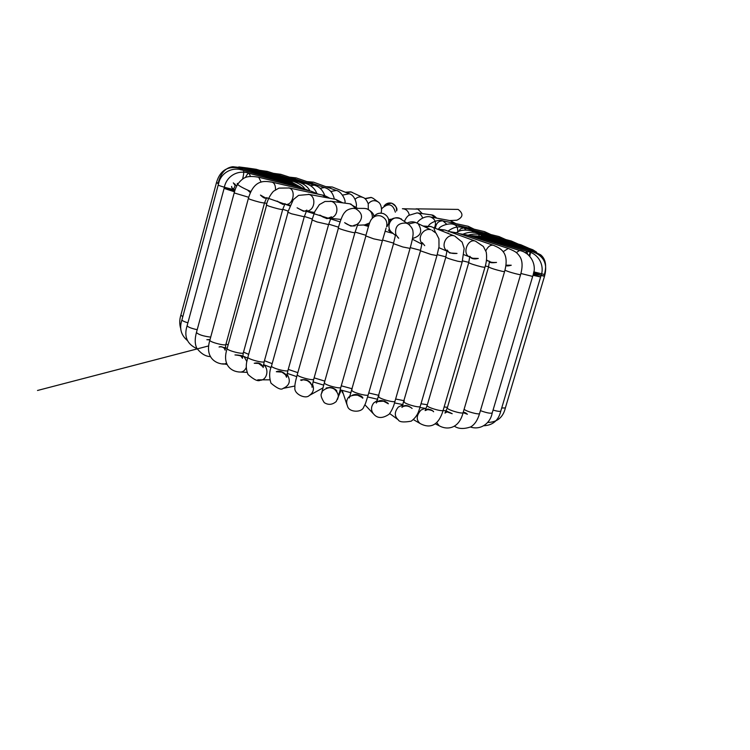 <?xml version="1.0" encoding="UTF-8"?>
<svg xmlns="http://www.w3.org/2000/svg" width="750" height="750" viewBox="0 0 750 750"><rect width="100%" height="100%" fill="white"/><g stroke="black" fill="none" stroke-linecap="round" stroke-linejoin="round"><path stroke-width="1.12" d="M409.284 214.931C408.3 210.984 406.003 208.912 402.394 208.734L417.816 209.109L422.306 213.6L417.816 209.109L416.034 208.847L458.119 209.409C463.594 213.637 463.172 217.238 456.853 220.209L449.916 220.566M395.344 212.175C392.916 203.963 388.472 202.688 382.022 208.35L381.544 209.194M384.047 206.034C386.119 203.419 388.65 202.472 391.659 203.212C395.175 204.516 396.816 207.103 396.572 210.956M378.694 202.378L377.906 201.797C374.306 199.828 371.091 200.512 368.25 203.831M365.128 198.797L371.297 197.484L373.125 198.3L371.137 197.4L364.838 198.572M368.306 209.288L368.231 203.756C366.647 200.044 364.903 197.944 363.019 197.484L363.019 197.484C360.122 196.341 357.506 196.912 355.162 199.2M346.266 192.6L351.188 191.981L352.416 192.459M349.2 193.781L342.628 195.075M327.45 187.247L332.297 187.012L325.744 186.619M344.812 203.119C346.406 200.784 341.297 191.1 336.281 190.463L330.881 191.447M309.478 182.438L313.594 182.194L306.956 181.575M334.312 199.088C332.963 192.853 329.681 189.009 324.469 187.566L320.156 188.325M292.762 178.228L296.288 177.928L289.387 177.131M314.034 185.156L310.669 185.756M277.734 174.684L280.716 174.3L273.459 173.344M305.1 183.262L302.634 183.787M264.778 171.891L267.244 171.394L259.584 170.316M310.022 190.997C307.706 186.609 303.684 183.591 297.938 181.941L296.269 182.456M254.288 169.931L256.238 169.303L248.156 168.131M304.547 188.653C303.225 185.953 299.325 183.488 292.828 181.256L291.778 181.819M246.628 168.9L248.034 168.094L238.819 166.922M300.787 187.153L289.922 181.247L289.387 181.941M242.137 168.853L242.981 167.859L232.838 166.716C225.984 167.55 221.25 172.509 218.616 181.594L219.159 181.959M218.709 181.556L218.269 182.897M298.772 186.319L289.369 181.922L289.341 182.784M241.097 169.931L241.341 168.637L240.9 169.894M218.803 183L216.441 182.728L218.588 183.694M182.812 316.641L180.853 315.169L216.45 182.719C220.116 169.894 228.422 165.206 241.341 168.637L289.369 181.922M298.678 186.291L291.244 183.291L291.769 184.359M242.606 179.016C243.788 174.319 244.059 171.478 243.422 170.494L243.356 170.466C232.416 166.059 220.041 172.941 218.222 184.978L218.297 185.109C219.281 186 233.419 189.853 233.606 189.244L235.425 184.95L233.297 182.859L234.956 185.222L234.909 183.966L234.994 185.203M187.894 322.819C184.088 321.666 182.109 320.691 181.941 319.884L218.212 185.016M302.653 188.109L295.584 185.344L296.7 186.638M250.444 176.428L249.141 173.353C248.025 173.166 246.816 174.544 245.512 177.506M234.806 190.828L224.109 188.4L234.506 191.812M197.203 329.709C191.166 328.359 187.8 327.019 187.116 325.706L224.109 188.4C226.059 175.884 238.284 169.312 249.141 173.353L295.584 185.344M309.459 190.866L302.362 188.034L304.116 189.619M261.122 182.128L258.722 177.272C251.691 175.931 246.656 176.306 243.609 178.397C238.763 181.706 235.622 186.553 234.188 192.928L248.7 197.278M210.703 337.106C203.334 336.216 198.581 334.688 196.444 332.512L196.444 332.512C194.681 338.972 194.812 344.222 196.856 348.281C201.028 353.653 205.519 356.419 210.328 356.588M318.534 194.25L311.438 191.325L313.912 193.266M275.475 189.722C275.606 185.691 274.556 183.197 272.316 182.241L271.997 182.147C265.603 181.331 254.278 178.2 248.353 198.497L249.966 199.341C256.856 201.619 261.703 202.838 264.488 202.997L264.497 202.959M268.35 198.309L266.278 197.963C265.144 198.75 263.203 197.784 260.456 195.066C265.378 198 267.45 198.863 266.691 197.653L264.488 202.997L225.862 344.466C225.666 346.266 208.847 341.925 209.878 340.162L209.878 340.162C204.806 356.709 214.763 363.694 223.828 364.116L226.537 363.309M222.731 363.75L227.025 364.453M225.862 344.466L225.141 350.194L223.941 347.494L225.759 347.859M329.719 198.234C325.959 196.05 323.588 195.009 322.603 195.122L325.912 197.531M290.119 205.256L285.281 204.291C292.894 206.175 296.512 190.059 289.144 187.988L278.934 188.109L273.431 191.297C270.113 194.981 267.759 199.537 266.363 204.975L268.922 206.166C275.897 208.387 280.481 209.512 282.684 209.541L282.694 209.503M266.681 204.919L227.166 348.45C221.784 364.734 231.075 371.897 240.309 372.056C242.906 372.047 244.875 370.547 246.206 367.566M285.281 204.291L284.156 204.178L285.075 203.597L282.684 209.541L243.328 352.838C243.122 354.694 226.125 350.269 227.166 348.45M246.844 361.584L244.041 356.541M342.797 202.847L335.541 199.322L339.891 202.453M306.291 211.041C314.766 211.453 316.744 196.537 309.019 194.438L298.538 195.384L293.334 199.603L287.775 212.184L291.488 213.778L304.266 216.778L264.216 361.603C264 363.506 246.862 358.988 247.903 357.131L247.903 357.131C247.378 360.178 244.453 365.925 248.063 374.541C253.931 379.697 257.963 381.609 260.147 380.269L260.147 380.269C267.159 380.241 269.484 368.728 263.466 364.669M288.066 212.128L247.903 357.131M257.775 379.828L269.803 379.828M349.416 203.747L350.859 204.037L355.603 208.341M330.853 217.912C338.925 216.131 338.738 203.372 331.388 201.403L324.994 201.469L319.378 204.609L314.897 211.406L312 219.919L317.034 221.944L328.584 224.588L287.934 370.481C287.719 372.422 270.487 367.819 271.528 365.925L271.528 365.925C269.231 371.409 269.053 377.166 271.003 383.184C277.266 388.5 281.306 390.234 283.106 388.387L283.106 388.387C289.716 385.519 291.019 380.784 287.006 374.175M312.253 219.853L271.528 365.925M373.866 216.694C374.053 213.984 371.653 211.322 366.666 208.706L364.406 208.416L366.572 208.744C370.772 210.366 372.675 213.525 372.281 218.212M369.628 222.919L364.762 224.906L357.234 225.291M357.656 224.213C363.412 218.156 362.709 212.972 355.556 208.659L353.306 208.322C349.219 208.828 346.416 210.131 344.906 212.241C343.819 213.319 341.747 215.784 338.278 227.916C337.575 228.6 355.022 233.475 354.928 232.631L354.938 232.603M338.494 227.85L297.3 374.55C295.425 381.178 294.619 385.481 294.909 387.441C293.559 394.003 305.709 399.553 309.319 395.466L309.319 395.466C313.406 392.681 314.447 388.931 312.45 384.206M353.691 225.469C356.7 224.681 358.2 223.922 358.181 223.191L354.928 232.631L313.753 379.172C313.538 381.141 296.259 376.453 297.3 374.55M322.931 387.816L321.928 388.481L322.922 387.863M373.594 217.106C375.9 213.844 378.994 212.625 382.884 213.469L383.831 213.806C387.881 215.916 389.447 219.272 388.519 223.856L386.606 226.772C387.609 221.597 385.659 217.997 380.747 215.963C376.659 215.025 373.369 216.403 370.894 220.087C369.488 223.144 370.116 220.659 365.738 235.912L373.669 238.837L382.397 240.656L340.828 387.375C340.603 389.363 323.334 384.609 324.366 382.697L324.581 382.472M386.091 228.075L382.397 240.656M365.916 235.847L324.366 382.697M340.837 387.319L337.894 398.241C339.075 395.438 337.716 392.222 333.806 388.594C329.531 385.284 320.859 391.228 322.097 392.391L322.041 392.644M337.538 399.375L338.438 395.953M395.512 235.5L392.194 232.659C385.078 227.747 390.675 215.503 399.309 218.081L408.384 224.081L406.116 223.078C398.241 222.787 394.781 226.519 395.747 234.262M397.659 237.328L398.709 238.238C396.319 235.528 395.353 234.028 395.831 233.747L393.431 243.628L402.834 246.975L410.053 248.391L368.212 394.819C367.997 396.806 350.784 391.988 351.797 390.075L351.975 389.878M409.303 224.766L408.384 224.081M393.572 243.572L349.322 397.931C348.281 394.566 363.141 393.778 362.428 398.137M350.081 395.756L348.056 397.875C346.406 400.378 346.228 403.134 347.512 406.144C348.816 412.444 361.95 413.016 363.769 406.941C365.709 403.219 365.316 404.278 368.212 394.819M346.884 404.494L342.188 390.394M418.312 224.006C422.812 231.291 420.9 236.109 412.547 238.453M408.309 224.034L415.341 222.422L416.775 222.975M407.044 223.106C410.363 221.512 413.494 221.409 416.438 222.816L430.8 229.763C423.703 227.616 416.775 237.534 422.081 243.553M424.716 245.634L422.184 242.597L420.403 250.8L431.203 254.522L436.95 255.563L394.988 401.231C394.772 403.209 377.672 398.334 378.656 396.459L378.806 396.281M420.516 250.744L376.341 403.078C375.731 400.978 386.231 400.106 385.172 401.784M377.409 400.444L373.688 402.966C370.753 406.997 370.819 410.775 373.875 414.309L373.875 414.309C377.662 418.584 382.753 418.547 389.137 414.206C391.856 410.616 393.806 406.294 394.988 401.231M434.025 228.713L435.562 232.669M425.428 227.081L430.5 226.387L453.994 235.791C446.428 233.541 440.053 246.366 447.113 251.053M448.425 251.766L447.159 250.041L445.763 257.194C447.037 258.122 451.05 259.472 457.819 261.244L462.178 261.947L420.244 406.416C420.038 408.375 403.078 403.472 404.044 401.634L404.156 401.475M445.847 257.147L401.916 407.344C403.922 405.881 405.769 405.366 407.428 405.816L407.353 405.741M403.022 404.822L398.316 407.062C394.35 411.966 394.312 416.203 398.203 419.766L398.203 419.766C399.262 422.072 403.603 422.531 411.216 421.163C418.612 415.669 419.081 409.303 420.244 406.416M448.012 232.95L448.219 233.419M440.447 230.306L444.825 229.978L474.984 240.994C467.325 238.781 461.934 254.381 469.706 256.913L470.484 257.325L469.838 256.266L468.684 262.622C470.334 263.691 474.713 265.125 481.819 266.916L484.941 267.338L443.184 410.231C442.987 412.153 426.216 407.25 427.153 405.45L427.247 405.319M468.759 262.575L427.153 405.45L425.128 410.578L428.578 409.247L427.884 408.872M425.119 408.337L421.05 410.025C416.306 415.341 415.978 419.831 420.084 423.506L420.084 423.506C424.341 425.822 436.922 431.494 443.184 410.231M453.478 233.128L456.834 232.8L493.153 245.231C490.247 244.884 487.809 246.731 485.831 250.791M486.544 260.006L489.703 261.675C489.506 262.753 491.784 263.006 496.528 262.425C492.3 262.641 489.956 262.228 489.497 261.188L488.522 266.925C490.613 268.163 495.272 269.653 502.509 271.397L504.572 271.603L463.134 412.603C462.947 414.478 446.4 409.584 447.309 407.841L447.384 407.728M488.578 266.887L447.309 407.841L444.966 413.091L447.628 411.497L446.194 410.944M443.634 410.616L443.025 410.775M436.762 422.587L439.097 425.719L435.244 423.816M464.353 235.359L466.884 234.966L508.294 248.456L503.1 251.728M504.956 270.234C508.659 271.847 513.469 273.3 519.366 274.594L520.584 274.641L479.587 413.494C479.475 415.078 465.703 411.384 464.137 409.2M472.903 236.925L474.722 236.428L519.525 250.472L516.337 252.628M520.913 273.497L532.659 276.431L492.206 412.959C490.472 413.644 486.544 412.875 480.431 410.644M479.006 237.778L480.188 237.178L527.034 251.381L525.328 252.909M527.541 254.316L527.034 251.381C538.547 253.378 545.391 265.763 540.628 276.966L533.241 274.247M532.978 275.278L540.628 276.966L500.803 411.075C500.184 411.684 497.597 411.366 493.05 410.1M482.625 237.919L483.216 237.206L530.784 251.184L528.984 255.487M529.791 256.266L530.756 251.194C543.497 254.991 548.062 263.363 544.5 276.3L533.597 272.644M533.409 273.534L544.5 276.3L505.359 407.963L501.731 407.972M483.75 237.366L483.769 236.55M471.928 235.678L483.806 236.541L530.859 249.966L530.841 251.381M533.738 271.875L544.359 274.462M482.466 236.184L482.016 235.219L481.078 235.866M468.253 235.144C473.344 233.7 477.938 233.728 482.016 235.219L527.447 247.781L528.056 249.159M479.156 235.528L477.975 233.287L520.922 244.791L521.953 246.263M473.409 232.397L471.834 230.812L511.191 240.966L512.878 242.625M466.059 229.941L463.8 227.869L460.613 228.787L458.559 231.431M448.041 231.15C453.525 227.034 458.775 225.938 463.8 227.869L498.984 236.55L501.169 238.378M457.716 231.881C457.931 227.85 456.731 225.403 454.088 224.531L454.031 224.512M438.741 228.9C439.603 226.153 449.231 222.394 454.088 224.531L484.5 231.609L487.191 233.644M446.728 224.241L442.913 220.866C438.544 220.8 436.05 223.275 435.413 228.3M428.634 225.844C429.234 223.378 438.159 218.841 442.913 220.866L468.103 226.256L471.319 228.544M434.428 227.897C436.622 222.637 435.319 218.991 430.519 216.966L450.712 220.753L453.938 223.228M422.616 217.997C421.566 214.987 419.719 213.281 417.075 212.888L416.981 212.878M404.503 221.25C405.712 218.484 407.109 216.525 408.694 215.4L417.075 212.888L431.719 214.95L435.431 217.875M338.494 227.156L328.706 224.156M312.262 219L304.35 216.459M288.094 211.078L282.759 209.259M266.756 203.588L264.544 202.781M235.05 190.106C232.2 188.362 231.094 187.134 231.713 186.422M488.587 266.719L485.306 266.025M468.769 262.341L462.478 260.878M445.856 256.847L437.203 254.672M420.525 250.369L410.269 247.641M393.581 243.103L382.575 240.028M365.916 235.275L355.078 232.106M340.097 221.888L306.178 211.284M289.856 205.894L266.634 197.709M250.894 191.512L247.538 190.041C240.178 186.675 236.775 184.453 237.338 183.366M393.122 233.456L385.106 231.225L393.103 233.438M297.834 372.647L288.234 369.403M272.166 363.647L264.459 360.722M248.672 354.347L243.525 352.134M228.112 344.981L226.013 343.922M447.469 407.316L444.141 406.969M427.359 404.756L421.012 403.762M404.297 400.753L395.625 399.019M378.966 395.381L368.747 392.963M352.172 388.762L341.269 385.819M324.806 381.112L314.119 377.869M388.744 219.488L391.659 219.15L388.791 219.703M385.725 204.272L391.706 203.184C396.075 205.988 397.706 208.566 396.609 210.928M380.85 213.112C381.863 212.419 382.228 204.075 377.906 201.797L373.125 198.3M373.538 215.419L374.756 215.616M374.513 215.878L373.65 215.794M363.019 197.484L350.803 191.841L345.291 192.216M356.137 206.728C357.234 206.072 355.641 195.328 349.191 193.772L332.297 187.012M336.281 190.463L313.594 182.194M324.469 187.566L296.288 177.938M324.825 195.722C322.65 189.834 319.031 186.309 313.978 185.137L280.716 174.3M316.697 193.181C314.756 188.344 310.875 185.034 305.053 183.244L267.244 171.394M297.938 181.941L256.238 169.303M208.706 345.9L37.5 390.478L208.706 345.909M292.828 181.256L248.034 168.094M289.922 181.247L242.981 167.859M180.834 315.234C179.381 319.922 179.381 324.497 180.834 328.95M291.244 183.291L243.356 170.466M237.131 185.297L234.956 185.222M233.606 189.244L233.297 190.388M181.922 319.959C179.175 328.153 180.938 334.959 187.209 340.369M187.097 325.781C183.75 336.609 187.088 344.259 197.1 348.731M302.362 188.034L258.722 177.272M250.547 192.234L247.472 189.975L250.35 192.675M234.178 192.966L196.444 332.512M209.944 339.891L206.841 339.713L210.028 339.581M311.438 191.325L271.997 182.147M248.353 198.497L209.878 340.162M225.084 349.209L225.084 349.209C223.594 347.203 221.578 346.472 219.047 347.006C221.287 345.572 226.519 348.984 225.084 349.209L225.084 349.209M322.603 195.122L288.675 187.856M282.863 204.412L284.934 203.747C283.866 204.872 281.259 203.981 277.125 201.066L282.863 204.412M243.328 352.838L242.475 358.312L240.525 355.444L241.509 355.538M242.391 357.853L242.391 357.853C243 356.419 240.525 355.453 234.966 354.938C240.047 354.956 242.522 355.931 242.391 357.853L242.391 357.853M240.553 372.066L247.013 372.356M314.456 212.447L306.262 211.097M335.541 199.322L308.325 194.269M305.363 210.956L306.863 210.084L304.256 216.806M303.497 211.284L306.112 210.722C305.803 211.931 302.803 210.956 297.094 207.797L303.497 211.284M264.216 361.603L263.137 367.575C263.147 366.394 262.022 365.053 259.753 363.562L259.941 363.544M258.581 363.431L262.978 366.75C261.291 363.45 258.375 362.288 254.231 363.263L258.581 363.431M357.6 208.359L349.781 203.794L330.272 201.159M340.959 219.422L330.656 218.353M328.303 218.119L331.453 216.806L328.584 224.588M326.691 218.625L329.775 218.156C326.906 218.812 323.588 217.781 319.828 215.072L326.691 218.625M287.934 370.481L286.566 377.278L285.056 373.781C282.122 371.878 280.575 371.194 280.416 371.756M281.972 372.122L286.031 375.188C287.288 375.591 281.194 369.291 276.319 371.737L281.972 372.122M283.416 388.322L294.909 386.025M365.241 225.497L368.962 224.869L363.647 224.963M364.397 208.416L353.306 208.322M350.756 226.078L355.191 225.806C351.947 226.453 348.422 225.403 344.625 222.666L350.756 226.078M313.753 379.172L311.925 387.15C313.941 387.619 307.791 376.725 301.509 380.475M307.462 380.728L310.941 383.391C308.531 380.091 305.072 378.984 300.562 380.081C301.847 379.491 304.153 379.706 307.462 380.728M309.319 395.466L321.928 388.481M375.741 214.763C377.934 213.066 380.653 212.728 383.906 213.759M324.347 382.753L321.45 393.647C320.484 395.119 321.422 398.119 324.244 402.628C328.312 405.206 332.297 404.85 336.206 401.55L341.212 390.122M330.141 387.403L326.184 388.003C330.272 387.103 333.834 388.125 336.881 391.059C335.878 389.297 333.628 388.078 330.141 387.403M387.319 226.256L387.656 225.178M388.828 222.384C391.228 218.025 395.409 216.881 401.363 218.963L401.494 219.047M392.878 233.241L388.341 230.006L391.716 233.053M408.384 224.091C411.478 226.819 413.016 229.425 412.978 231.9C413.241 233.316 413.466 236.297 410.053 248.391M357.037 394.884L362.963 397.941C359.494 394.566 355.941 393.666 352.312 395.231L357.037 394.884M342.45 392.794L341.897 390.309M412.397 239.231L421.988 244.219M431.934 230.166L436.097 233.231L438.947 238.837L438.994 246.862L436.95 255.563M383.559 401.184L388.322 403.791C388.716 403.144 381.356 398.606 378.075 401.531L383.559 401.184M373.163 413.55L364.903 404.794M423.169 226.003L431.194 226.603M438.853 247.678L447.094 251.203M454.716 236.025L462.131 242.119L464.166 248.409L462.178 261.947M449.606 252.975L457.022 253.425C452.644 253.8 449.494 253.022 447.553 251.081L449.606 252.975M402.6 406.697C405 404.7 408.178 405.281 412.116 408.441C409.003 405.891 405.825 405.309 402.6 406.697L402.994 406.425M397.688 419.391L389.7 413.559M437.222 229.022L444.825 229.978M463.866 254.681L469.706 256.913M475.472 241.144L483.356 246.45L486.225 252.056C487.022 256.903 486.591 261.994 484.941 267.338M469.922 256.528C471.441 258.328 474.234 258.975 478.294 258.459C474.103 259.462 471.309 258.816 469.922 256.528C470.897 258.178 473.681 258.825 478.294 258.459L471.469 258.225M425.428 410.278C424.387 410.062 430.144 407.634 433.612 411.778C433.369 410.091 424.547 408.684 425.428 410.278M419.719 423.291L413.438 419.634M449.353 231.628L456.834 232.8M486.487 260.438L488.091 261.009M493.5 245.325C499.191 247.959 510.216 251.278 504.572 271.603M463.134 412.603C458.85 429.309 446.766 430.125 439.097 425.719M446.756 411.788L452.194 413.719C448.05 411.441 445.837 410.981 445.566 412.331L446.756 411.788M459.441 233.681L466.884 234.966M508.294 248.456C516.356 251.859 516.684 252.478 519.6 256.191C522.534 260.4 522.863 266.55 520.584 274.641M505.997 265.172L511.256 265.228C508.078 266.109 506.316 266.156 505.969 265.387M479.587 413.494C477.684 420.066 474.741 424.519 470.766 426.881C464.156 429.131 458.859 429 454.866 426.488M463.228 412.294L463.163 412.491C464.391 412.153 465.797 412.744 467.4 414.262L463.125 412.631M467.306 235.097L474.722 236.428M519.525 250.472C530.484 252.562 537.675 264.834 532.659 276.431M492.206 412.959C490.341 423.534 480.347 430.416 470.512 427.022M472.584 235.838L480.188 237.178M500.803 411.075C498.581 420.328 492.956 425.222 483.928 425.756M473.972 235.912L483.216 237.206M505.359 407.963C503.091 417.441 497.166 422.269 487.594 422.456M530.859 249.966L540.666 254.822C545.606 258.966 546.853 265.538 544.378 274.528L543.966 275.934M527.447 247.781L532.781 249.75L536.55 252.122M463.312 234.037C468.703 231.909 473.588 231.656 477.975 233.287M520.791 244.753L528.375 248.053M505.106 242.616C500.231 236.869 500.222 236.869 505.087 242.616M456.488 232.678C459.656 230.091 464.775 229.462 471.834 230.812M511.191 240.966L518.353 244.097M498.984 236.55L505.744 239.559M484.5 231.609L490.884 234.553M468.103 226.256L474.15 229.2M417.141 223.144C417.844 220.519 425.034 215.297 430.519 216.966M450.113 220.603L455.944 223.659M430.8 214.744L432.188 215.044C433.022 214.987 434.513 216 436.669 218.109M363.45 224.972L368.475 226.453M313.022 381.872L323.681 385.116M340.134 389.822L351.019 392.756M367.594 396.938L377.784 399.319M394.481 402.919L403.097 404.616M419.906 407.541L426.15 408.488M443.091 410.559L446.269 410.85M225.197 347.512L227.137 348.525M242.625 355.912L247.641 358.116M263.484 364.613L271.097 367.538M287.194 373.369L296.737 376.622"/></g></svg>
